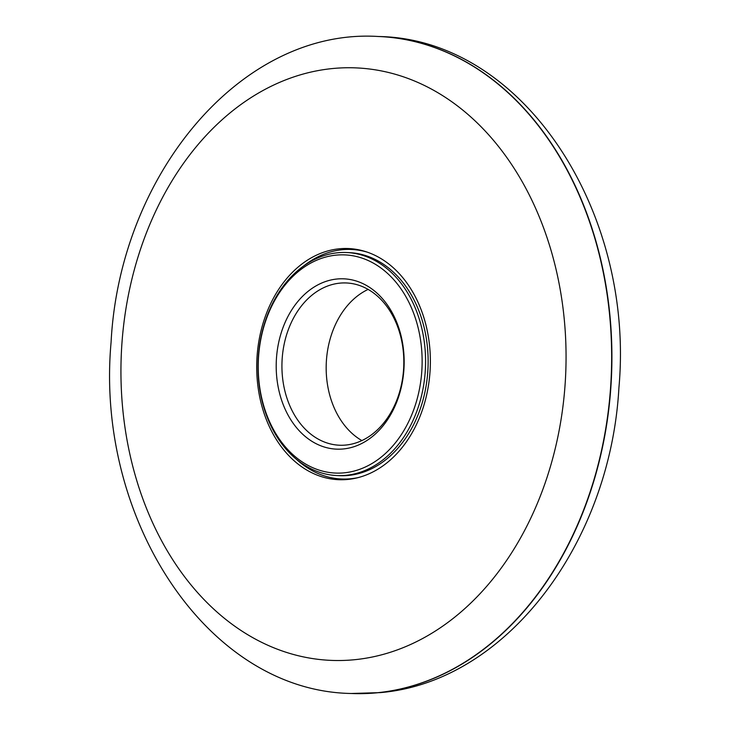 <?xml version="1.0" encoding="UTF-8"?>
<svg xmlns="http://www.w3.org/2000/svg" width="730" height="730" viewBox="0 0 730 730"><rect width="100%" height="100%" fill="white"/><g stroke="black" fill="none" stroke-linecap="round" stroke-linejoin="round"><path stroke-width="1.09" d="M348.173 479.409A115.678 86.77 92.4 0 1 338.784 479.701A115.678 86.77 92.4 0 1 256.841 360.547A115.678 86.77 92.4 0 1 348.301 248.538A115.678 86.77 92.4 0 1 430.371 361.432A115.678 86.77 92.4 0 1 348.173 479.409M343.602 448.932A85.237 63.939 -87.6 0 0 393.817 315.798A85.237 63.939 -87.6 0 0 283.158 327.204A85.237 63.939 -87.6 0 0 343.602 448.932M344.56 472.794A109.181 81.897 -87.6 0 0 408.882 302.266A109.181 81.897 -87.6 0 0 267.134 316.875A109.181 81.897 -87.6 0 0 344.56 472.794M346.266 475.294A111.617 83.731 -87.6 0 0 425.581 361.45A111.617 83.731 -87.6 0 0 346.394 252.516A111.617 83.731 -87.6 0 0 258.146 360.602A111.617 83.731 -87.6 0 0 337.205 475.568A111.617 83.731 -87.6 0 0 346.266 475.294M346.12 445.017A81.203 60.909 -87.6 0 0 403.827 362.208A81.203 60.909 -87.6 0 0 346.212 282.957A81.203 60.909 -87.6 0 0 282.017 361.578A81.203 60.909 -87.6 0 0 339.532 445.227A81.203 60.909 -87.6 0 0 346.12 445.017M368.112 289.418A81.203 60.909 -87.6 0 0 326.264 363.403A81.203 60.909 -87.6 0 0 361.888 440.582M378.03 692.661A328.774 246.612 92.4 0 1 351.34 693.491C206.946 691.137 95.082 518.483 111.079 342.297C119.647 174.342 241.511 27.795 378.395 36.5A328.774 246.612 92.4 0 1 611.649 357.362A328.774 246.612 92.4 0 1 378.03 692.661M355.41 659.628A296.508 222.413 92.4 0 1 145.142 236.191A296.508 222.413 92.4 0 1 530.08 196.534A296.508 222.413 92.4 0 1 355.41 659.628M378.532 36.509A328.774 246.612 92.4 0 1 378.66 36.509A328.774 246.612 92.4 0 1 611.913 357.371A328.774 246.612 92.4 0 1 378.295 692.679A328.774 246.612 92.4 0 1 351.604 693.5A328.774 246.612 92.4 0 1 351.468 693.491M337.205 475.568L339.751 475.677A111.617 83.731 -87.6 0 0 348.821 475.394A111.617 83.731 -87.6 0 0 428.136 361.56A111.617 83.731 -87.6 0 0 348.94 252.626L346.394 252.516M296.152 459.042A114.865 86.167 -87.6 0 0 351.094 478.716A114.865 86.167 -87.6 0 0 358.193 477.593M367.482 252.224A114.865 86.167 -87.6 0 0 304.118 265.62M351.34 693.491L380.312 692.615C506.41 681.975 610.344 543.074 618.921 387.703C634.917 211.518 523.054 38.863 378.66 36.509L378.395 36.5"/></g></svg>
